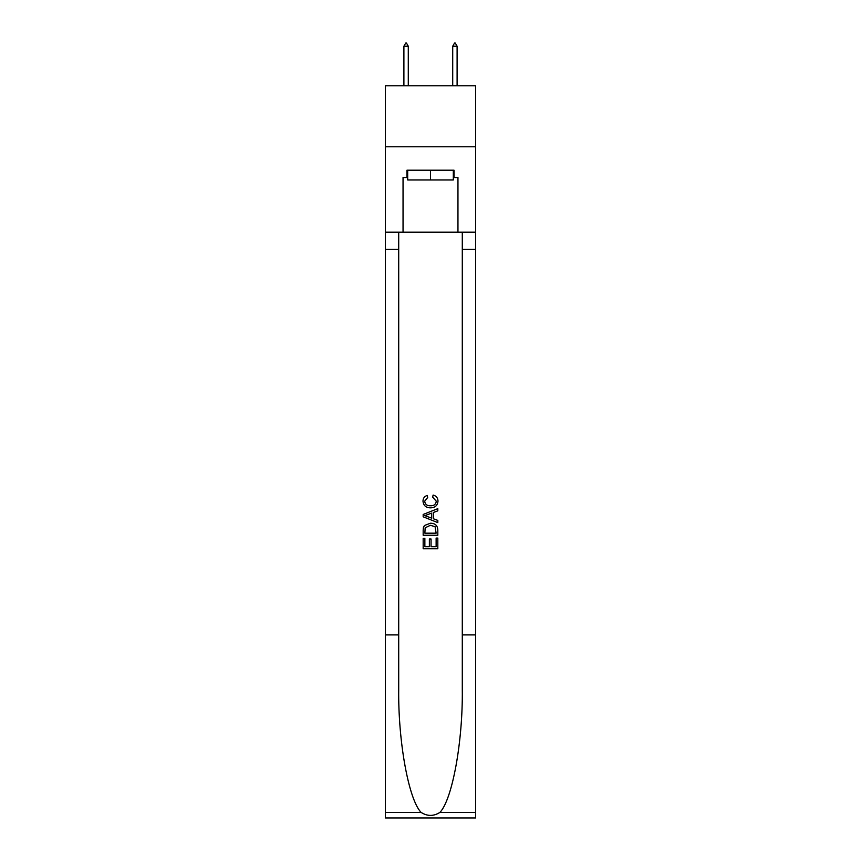 <?xml version="1.0" encoding="UTF-8"?>
<svg xmlns="http://www.w3.org/2000/svg" width="861" height="861" viewBox="0 0 861 861"><rect width="100%" height="100%" fill="white"/><g stroke="black" fill="none" stroke-linecap="round" stroke-linejoin="round"><path stroke-width="1.29" d="M475.649 146.779L475.649 85.766L385.351 85.766L385.351 146.779L475.649 146.779L475.649 232.201L457.955 232.201L457.955 177.527L454.048 177.527L454.048 170.209L406.952 170.209L406.952 177.527L407.683 177.527M453.316 170.209L453.316 179.971L407.683 179.971L407.683 170.209M430.5 170.209L430.5 179.971M436.129 538.06L436.129 546.692L431.06 546.692L436.129 546.692L436.129 538.06L437.818 538.06L437.818 548.758L423.171 548.758L423.171 538.437L423.171 548.758M429.37 538.997L429.37 546.692L424.86 546.692L429.37 546.692L429.37 538.997L431.06 538.997L431.06 546.692M424.43 525.522L423.386 527.653L424.43 525.522L430.414 523.23C435.096 523.208 437.56 525.468 437.818 529.999L437.818 535.241L423.171 535.241L423.171 530.236L423.171 535.241M433.126 495.064L432.642 497.131L433.126 495.064C436.236 495.871 437.862 497.873 438.001 501.048C437.603 505.547 435.063 507.807 430.382 507.839L430.382 507.839C425.883 507.742 423.418 505.493 422.988 501.091L422.988 501.091C423.063 498.196 424.484 496.313 427.239 495.441L427.68 497.507L424.677 501.188C425.108 504.352 427.013 505.881 430.382 505.773C433.804 505.945 435.784 504.438 436.312 501.242L432.642 497.131M439.939 812.386L475.649 812.386L475.649 817.95L385.351 817.95L385.351 634.901L398.708 634.901L398.708 689.327C398.062 741.343 408.609 799.449 421.061 812.386C427.347 816.4 433.643 816.4 439.939 812.386C452.391 799.449 462.938 741.343 462.292 689.327L462.292 232.201M423.171 514.458L423.171 516.794L437.818 522.605L423.171 516.794L423.171 514.458L437.818 508.647L423.171 514.458M462.292 634.901L475.649 634.901L475.649 232.201M385.351 634.901L385.351 146.779M398.708 232.201L398.708 634.901M475.649 812.386L475.649 634.901M385.351 232.201L403.045 232.201L403.045 177.527L406.952 177.527M403.045 232.201L457.955 232.201M453.316 177.527L454.048 177.527M437.818 508.647L437.818 510.842L433.309 512.499L433.309 518.742L437.818 520.41L437.818 522.605M427.562 516.622L431.619 518.128L431.619 513.124L424.86 515.621L427.562 516.622M431.619 513.124L431.619 518.128M423.171 530.236L423.386 527.653M435.096 526.706L436.129 533.174L435.096 526.706L430.382 525.296L425.162 527.793L424.86 533.174L436.129 533.174L424.86 533.174M423.171 538.437L424.86 538.437L424.86 546.692M408.286 46.225L406.457 43.05L405.725 43.05L403.895 46.225L408.286 46.225L408.286 85.766M403.895 46.225L403.895 85.766M454.543 43.05L455.275 43.05L457.105 46.225L452.714 46.225L454.543 43.05M457.105 85.766L457.105 46.225M452.714 85.766L452.714 46.225M462.292 249.281L475.649 249.281M398.708 249.281L385.351 249.281M385.351 812.386L421.061 812.386"/></g></svg>
